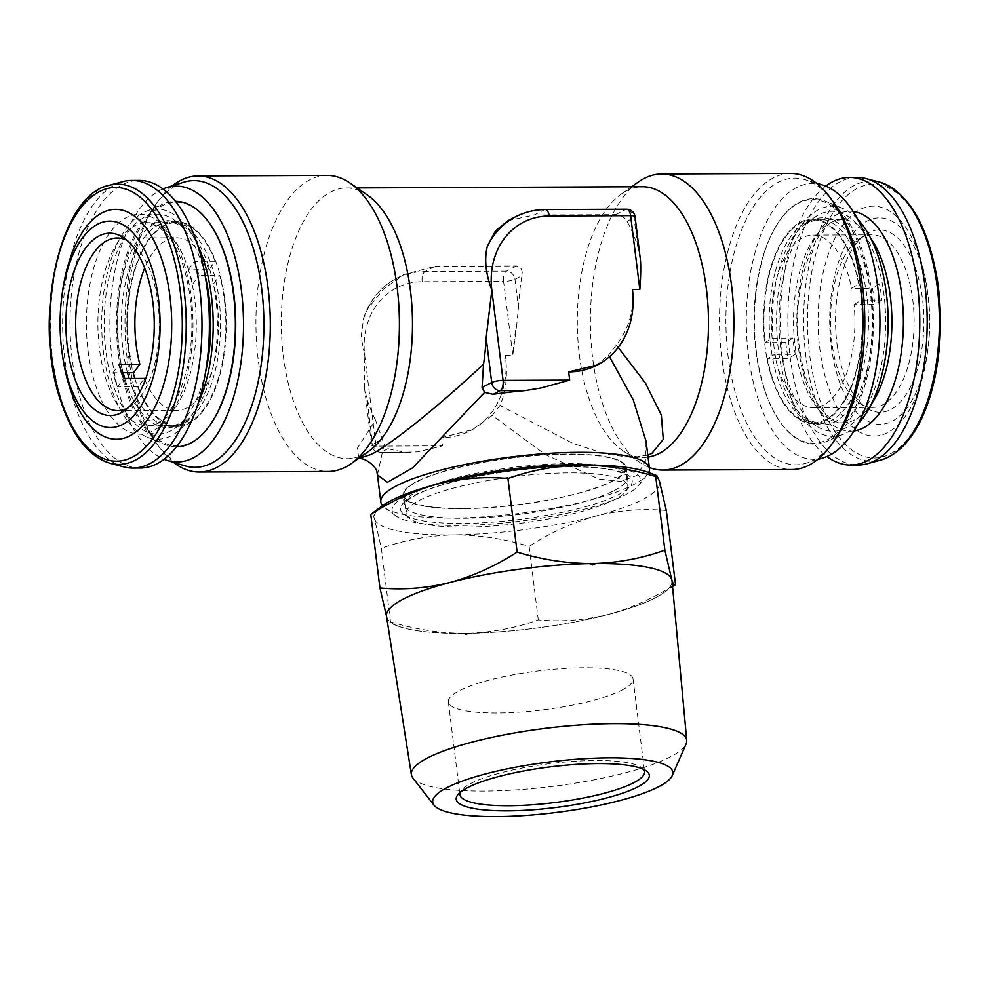<?xml version="1.0" encoding="UTF-8"?>
<svg xmlns="http://www.w3.org/2000/svg" width="990" height="990" viewBox="0 0 990 990"><rect width="100%" height="100%" fill="white"/><g stroke="black" fill="none" stroke-linecap="round" stroke-linejoin="round"><path stroke-width="0.74" stroke-dasharray="4.95 3.71" d="M643.71 769.453A93.06 19.614 172.9 0 0 641.904 767.696A93.06 19.614 172.9 0 0 562.196 762.3A93.06 19.614 172.9 0 0 469.446 784.204A93.06 19.614 172.9 0 0 461.55 790.156A93.06 19.614 172.9 0 0 460.239 792.309M623.502 689.288A93.06 19.614 -7.1 0 1 520.851 712.033A93.06 19.614 -7.1 0 1 448.346 701.885A93.06 19.614 -7.1 0 1 457.9 691.478A93.06 19.614 -7.1 0 1 560.55 668.733A93.06 19.614 -7.1 0 1 633.043 678.88A93.06 19.614 -7.1 0 1 623.502 689.288M412.88 778.004A138.749 29.23 172.9 0 0 487.983 791.035A138.749 29.23 172.9 0 0 686.107 743.96M469.099 633.315L462.813 633.402L466.117 634.701L469.099 633.315A143.859 30.319 172.9 0 0 605.509 615.211L611.337 613.689A143.859 30.319 172.9 0 0 672.037 580.895M465.523 508.452A111.672 23.525 172.9 0 0 625.482 467.565A111.672 23.525 172.9 0 0 563.805 454.274A111.672 23.525 172.9 0 0 403.846 495.161A111.672 23.525 172.9 0 0 465.523 508.452M467.837 527.076A111.672 23.525 172.9 0 0 627.796 486.189A111.672 23.525 172.9 0 0 566.132 472.898A111.672 23.525 172.9 0 0 406.172 513.798A111.672 23.525 172.9 0 0 467.837 527.076M145.159 380.308A86.291 41.815 -90.2 0 0 177.062 410.355A86.291 41.815 -90.2 0 0 213.568 283.845L219.718 275.43A101.525 49.203 -90.2 0 1 177.123 425.589A101.525 49.203 -90.2 0 1 138.229 386.83L144.392 378.415M188.286 269.812L194.448 261.385L215.164 261.298L209.001 269.726L188.286 269.812A86.291 41.815 89.8 0 1 190.736 276.643A86.291 41.815 89.8 0 1 192.84 283.932L213.568 283.845M127.203 240.508A86.291 41.815 89.8 0 1 130.532 242.501A86.291 41.815 89.8 0 1 152.25 276.804A86.291 41.815 89.8 0 1 131.212 406.011A86.291 41.815 89.8 0 1 127.908 408.029M62.704 356.895A114.939 55.7 89.8 0 1 62.432 292.199M123.985 466.933A143.822 69.696 89.8 0 1 74.374 403.437A143.822 69.696 89.8 0 1 122.785 181.653M140.308 468.035A143.822 69.696 89.8 0 1 81.774 403.4A143.822 69.696 89.8 0 1 78.074 256.175A143.822 69.696 89.8 0 1 139.095 180.403M194.448 261.385A101.525 49.203 89.8 0 1 196.862 268.253A101.525 49.203 89.8 0 1 199.002 275.517L219.718 275.43M215.164 261.298A101.525 49.203 -90.2 0 0 176.269 222.552A101.525 49.203 -90.2 0 0 133.675 372.698M138.229 386.83L117.513 386.917A101.525 49.203 89.8 0 1 115.088 380.049A101.525 49.203 89.8 0 1 112.947 372.797L121.584 372.76M785.788 342.54A101.525 49.203 -90.2 0 0 786.84 350.745A101.525 49.203 -90.2 0 0 788.226 358.739L767.498 358.825L774.576 354.395A86.291 41.815 89.8 0 0 813.471 407.67A86.291 41.815 89.8 0 0 854.073 304.574L874.789 304.487A86.291 41.815 -90.2 0 0 873.774 296.27A86.291 41.815 -90.2 0 0 872.363 288.288L851.648 288.375L858.726 283.944A101.525 49.203 89.8 0 0 812.679 219.867A101.525 49.203 89.8 0 0 765.072 342.627L785.788 342.54L792.866 338.11A86.291 41.815 -90.2 0 0 793.893 346.327A86.291 41.815 -90.2 0 0 795.304 354.309L774.576 354.395M854.073 304.574L861.152 300.131L881.867 300.044A101.525 49.203 -90.2 0 0 880.815 291.852A101.525 49.203 -90.2 0 0 879.442 283.858L858.726 283.944M832.367 346.166A86.291 41.815 -90.2 0 0 859.283 402.955A86.291 41.815 -90.2 0 0 872.673 407.422A86.291 41.815 -90.2 0 0 912.248 296.109A86.291 41.815 -90.2 0 0 871.955 234.84A86.291 41.815 -90.2 0 0 858.59 239.431A86.291 41.815 -90.2 0 0 832.367 346.166M837.515 347.552A91.179 44.191 -90.2 0 0 865.941 407.546A91.179 44.191 -90.2 0 0 910.713 386.508A91.179 44.191 -90.2 0 0 921.913 294.661A91.179 44.191 -90.2 0 0 865.211 234.779A91.179 44.191 -90.2 0 0 837.515 347.552M856.907 177.383A143.822 69.696 -90.2 0 0 790.948 362.909A143.822 69.696 -90.2 0 0 858.12 465.015M825.747 186.145A143.822 69.696 -90.2 0 0 783.548 362.946A143.822 69.696 -90.2 0 0 826.885 456.501M927.482 291.159A103.208 50.02 -90.2 0 0 864.889 222.329A103.208 50.02 -90.2 0 0 831.947 351.042A103.208 50.02 -90.2 0 0 880.32 424.314A103.208 50.02 -90.2 0 0 927.828 349.953A103.208 50.02 -90.2 0 0 927.58 291.852A103.208 50.02 -90.2 0 0 927.482 291.159M926.987 287.793A114.939 55.7 -90.2 0 0 857.278 211.13A114.939 55.7 -90.2 0 0 820.599 354.469A114.939 55.7 -90.2 0 0 874.467 436.058A114.939 55.7 -90.2 0 0 927.37 353.257A114.939 55.7 -90.2 0 0 927.098 288.56A114.939 55.7 -90.2 0 0 926.987 287.793M879.528 373.131A109.977 53.299 -90.2 0 0 872.759 250.124A109.977 53.299 -90.2 0 0 814.869 217.169A109.977 53.299 -90.2 0 0 785.169 269.478A109.977 53.299 -90.2 0 0 815.748 425.576A109.977 53.299 -90.2 0 0 879.528 373.131M769.205 273.153A102.366 49.611 89.8 0 1 812.679 219.013A102.366 49.611 89.8 0 1 857.018 369.617A102.366 49.611 89.8 0 1 813.545 423.745A102.366 49.611 89.8 0 1 769.205 273.153M857.563 219.025A115.05 55.762 -90.2 0 0 843.121 208.568A115.05 55.762 -90.2 0 0 783.003 267.09A115.05 55.762 -90.2 0 0 787.941 390.258A115.05 55.762 -90.2 0 0 844.074 433.942A115.05 55.762 -90.2 0 0 858.429 423.361M761.26 263.55A122.735 59.474 -90.2 0 0 781.382 423.695A122.735 59.474 -90.2 0 0 826.402 441.54A122.735 59.474 -90.2 0 0 866.547 379.207A122.735 59.474 -90.2 0 0 825.388 201.119A122.735 59.474 -90.2 0 0 780.528 219.347A122.735 59.474 -90.2 0 0 761.26 263.55M865.371 378.786A121.82 59.041 89.8 0 1 780.838 422.94A121.82 59.041 89.8 0 1 760.852 263.983A121.82 59.041 89.8 0 1 779.971 220.102A121.82 59.041 89.8 0 1 852.464 231.103A121.82 59.041 89.8 0 1 865.371 378.786M205.561 372.153A109.977 53.299 89.8 0 1 174.945 428.274A109.977 53.299 89.8 0 1 105.843 350.856A109.977 53.299 89.8 0 1 121.015 243.404A109.977 53.299 89.8 0 1 174.067 219.879A109.977 53.299 89.8 0 1 205.153 275.727M134.838 378.452A102.366 49.611 -90.2 0 0 177.123 426.43A102.366 49.611 -90.2 0 0 224.742 299.203A102.366 49.611 -90.2 0 0 176.269 221.698A102.366 49.611 -90.2 0 0 128.65 348.925A102.366 49.611 -90.2 0 0 133.204 372.71M198.136 403.375A115.05 55.762 89.8 0 1 146.693 436.887A115.05 55.762 89.8 0 1 103.455 352.094A115.05 55.762 89.8 0 1 145.74 211.501A115.05 55.762 89.8 0 1 197.468 244.579M176.542 446.799A122.735 59.474 89.8 0 1 164.414 444.324A122.735 59.474 89.8 0 1 118.305 353.875A122.735 59.474 89.8 0 1 163.399 203.915A122.735 59.474 89.8 0 1 175.515 201.341M208.977 222.515A121.82 59.041 -90.2 0 0 142.288 224.594A121.82 59.041 -90.2 0 0 119.518 353.653A121.82 59.041 -90.2 0 0 209.831 425.341M833.332 201.972A143.34 69.461 -90.2 0 0 805.068 179.66A143.34 69.461 -90.2 0 0 778.029 182.408A143.34 69.461 -90.2 0 0 727.341 349.68A143.34 69.461 -90.2 0 0 806.256 463.159A143.34 69.461 -90.2 0 0 812.666 460.511A143.34 69.461 -90.2 0 0 834.335 440.624M790.602 173.423A148.055 71.75 -90.2 0 0 773.338 177.853A148.055 71.75 -90.2 0 0 720.089 339.743A148.055 71.75 -90.2 0 0 791.851 469.52M822.455 184.969A137.895 66.825 -90.2 0 0 796.455 187.617A137.895 66.825 -90.2 0 0 747.685 348.529A137.895 66.825 -90.2 0 0 823.606 457.714M183.546 182.284A143.34 69.461 -90.2 0 0 177.136 184.944A143.34 69.461 -90.2 0 0 155.467 204.819A143.34 69.461 -90.2 0 0 156.482 443.483A143.34 69.461 -90.2 0 0 184.746 465.783M162.917 188.942A137.895 66.825 -90.2 0 0 160.034 190.303A137.895 66.825 -90.2 0 0 109.902 327.405A137.895 66.825 -90.2 0 0 164.055 459.298M595.374 465.151A125.21 26.384 -7.1 0 1 638.402 485.595A125.21 26.384 -7.1 0 1 625.89 494.604A125.21 26.384 -7.1 0 1 500.94 523.277A125.21 26.384 -7.1 0 1 395.74 515.815A125.21 26.384 -7.1 0 1 406.853 495.532A125.21 26.384 -7.1 0 1 432.444 485.446M648.673 472.527A135.358 28.524 -7.1 0 1 647.064 474.977A135.358 28.524 -7.1 0 1 633.55 484.716A135.358 28.524 -7.1 0 1 451.613 518.092A135.358 28.524 -7.1 0 1 384.739 507.66A135.358 28.524 -7.1 0 1 382.573 505.68M367.339 195.018A135.358 65.6 -90.2 0 0 346.327 187.989A135.358 65.6 -90.2 0 0 330.549 192.048A135.358 65.6 -90.2 0 0 281.853 340.053A135.358 65.6 -90.2 0 0 347.465 458.704A135.358 65.6 -90.2 0 0 363.256 454.657A135.358 65.6 -90.2 0 0 368.429 451.514M327.046 175.379A148.055 71.75 -90.2 0 0 309.783 179.809A148.055 71.75 -90.2 0 0 256.534 341.699A148.055 71.75 -90.2 0 0 328.296 471.475M648.054 457.108A135.358 65.6 89.8 0 1 643.475 457.454A135.358 65.6 89.8 0 1 622.462 450.438A135.358 65.6 89.8 0 1 577.306 322.381A135.358 65.6 89.8 0 1 621.386 193.941A135.358 65.6 89.8 0 1 626.559 190.798A135.358 65.6 89.8 0 1 642.337 186.739M508.08 220.646L534.278 214.991L544.24 209.843L625.643 209.496A8.464 7.178 -117.4 0 1 634.058 217.676L637.572 245.842A135.358 65.6 -90.2 0 0 627.029 221.315C624.764 217.503 620.978 215.288 615.681 214.657L534.278 214.991M637.572 245.842L640.184 257.808M639.837 289.501L640.406 259.751M609.494 356.685L608.541 355.2L616.25 345.25C628.947 328.767 634.343 310.204 632.437 289.538M616.25 345.25L618.168 347.428M492.24 415.392L472.267 429.697L441.602 437.667A84.596 71.825 62.6 0 0 470.262 430.737A84.596 71.825 62.6 0 0 505.383 355.286C507.796 375.581 505.989 392.288 499.938 405.442L492.24 415.392L545.267 454.546L599.049 479.185L621.052 481.388L636.916 475.398L645.319 461.575L646.099 441.416C646.421 450.24 646.062 454.447 645.022 454.051C646.841 455.066 642.485 456.217 631.942 457.504L605.633 454.051L573.062 443.495L499.938 405.442M595.312 366.028L608.541 355.2M416.246 481.784A112.514 23.71 172.9 0 0 403.004 495.272A112.514 23.71 172.9 0 0 488.862 507.672A112.514 23.71 172.9 0 0 613.082 480.954A112.514 23.71 172.9 0 0 626.324 467.453A112.514 23.71 172.9 0 0 540.466 455.054A112.514 23.71 172.9 0 0 416.246 481.784M209.001 269.726A86.291 41.815 -90.2 0 0 176.331 237.773A86.291 41.815 -90.2 0 0 144.689 268.092M649.341 467.515A148.055 71.75 89.8 0 1 639.775 462.392A148.055 71.75 89.8 0 1 590.386 322.319A148.055 71.75 89.8 0 1 638.6 181.851M172.371 185.798A148.055 71.75 -90.2 0 0 158.313 200.883A148.055 71.75 -90.2 0 0 159.353 447.393A148.055 71.75 -90.2 0 0 173.535 462.367M377.45 474.878L384.108 444.399L375.495 420.094L357.18 448.433L359.024 458.655M516.854 323.693L512.783 355.262C513.798 342.33 515.159 331.798 516.854 323.693L518.463 307.482L514.949 279.316A8.464 7.178 62.6 0 0 506.521 271.136L425.131 271.483L435.093 266.322L403.97 274.527L383.873 288.795L368.181 308.113L363.627 318.124L361.09 337.058L364.778 355.88L364.419 387.573L367.043 399.552L372.587 444.126A8.464 7.178 62.6 0 0 381.014 452.306L406.407 452.195A135.358 28.524 -7.1 0 1 388.043 448.668L384.108 444.399M406.407 452.195L417.594 451.886L442.617 445.871L417.594 451.886M647.807 455.165L631.942 457.504L643.475 457.454M435.093 266.322L516.495 265.976C521.049 266.978 522.881 270.208 521.978 275.666A135.358 65.6 -90.2 0 0 518.463 307.482M367.043 399.552A135.358 65.6 -90.2 0 0 375.495 420.094M879.442 283.858L872.363 288.288M881.867 300.044L874.789 304.487M795.304 354.309L788.226 358.739M765.072 342.627L772.151 338.196L792.866 338.11M772.151 338.196A86.291 41.815 89.8 0 1 812.753 235.088A86.291 41.815 89.8 0 1 851.648 288.375M861.152 300.131A101.525 49.203 89.8 0 1 813.545 422.903A101.525 49.203 89.8 0 1 767.498 358.825M112.947 372.797L119.109 364.37M117.513 386.917L123.663 378.502M192.84 283.932L199.002 275.517M387.003 618.094L386.558 616.659L387.003 618.094A143.859 30.319 172.9 0 0 462.813 633.402M386.546 616.597L386.781 617.376A143.822 30.306 172.9 0 0 398.252 626.187A143.822 30.306 172.9 0 0 465.956 633.365C491.238 632.659 515.357 628.18 538.288 619.926C561.677 622.054 585.053 620.223 608.429 614.456A143.822 30.306 172.9 0 0 663.04 593.208A143.822 30.306 172.9 0 0 671.727 579.558A143.822 30.306 172.9 0 0 592.54 563.57A143.822 30.306 172.9 0 0 450.066 582.479A143.822 30.306 172.9 0 0 386.781 617.376L389.441 622.883L390.518 621.869C415.75 629.553 440.897 633.377 465.956 633.365A143.822 30.306 172.9 0 0 608.429 614.456L605.509 615.211M611.337 613.689L608.429 614.456C631.769 608.009 654.118 597.873 675.465 584.063M390.518 621.869L381.36 548.312L374.517 518.896C372.747 513.451 371.498 511.954 370.767 514.392M538.288 619.926L529.13 546.369C504.219 538.746 479.073 534.922 453.692 534.885C428.707 535.528 404.601 539.995 381.36 548.312M666.307 510.506C642.918 508.377 619.53 510.196 596.166 515.976C572.814 522.423 550.477 532.558 529.13 546.369M383.192 505.246A143.822 30.306 172.9 0 0 374.517 518.896A143.822 30.306 172.9 0 0 453.692 534.885A143.822 30.306 172.9 0 0 596.166 515.976A143.822 30.306 172.9 0 0 659.451 481.078A143.822 30.306 172.9 0 0 647.98 472.267M110.212 463.32A140.135 67.914 89.8 0 1 61.875 401.457A140.135 67.914 89.8 0 1 109.036 185.378M95.399 384.776A109.977 53.299 -90.2 0 0 169.34 416.035A109.977 53.299 -90.2 0 0 183.992 263.674A109.977 53.299 -90.2 0 0 110.051 232.415A109.977 53.299 -90.2 0 0 95.399 384.776M187.989 268.29A101.525 49.203 89.8 0 1 190.6 372.228A101.525 49.203 89.8 0 1 147.522 425.712A101.525 49.203 89.8 0 1 106.202 380.086A101.525 49.203 89.8 0 1 103.603 276.161A101.525 49.203 89.8 0 1 146.668 222.676A101.525 49.203 89.8 0 1 187.989 268.29M870.408 237.736A101.525 49.203 -90.2 0 0 842.28 219.743A101.525 49.203 -90.2 0 0 795.725 350.707A101.525 49.203 -90.2 0 0 843.146 422.779A101.525 49.203 -90.2 0 0 871.113 404.551M854.036 430.959A109.977 53.299 89.8 0 1 799.215 353.133A109.977 53.299 89.8 0 1 853.108 211.464M879.603 182.123A140.135 67.914 -90.2 0 0 806.64 361.783A140.135 67.914 -90.2 0 0 880.766 460.078M810.463 360.818A136.83 66.305 89.8 0 1 854.135 190.179A136.83 66.305 89.8 0 1 937.122 281.432A136.83 66.305 89.8 0 1 893.45 452.071A136.83 66.305 89.8 0 1 810.463 360.818M866.931 370.111A103.505 50.156 -90.2 0 0 860.558 254.356A103.505 50.156 -90.2 0 0 806.083 223.356A103.505 50.156 -90.2 0 0 778.14 272.572A103.505 50.156 -90.2 0 0 806.899 419.475A103.505 50.156 -90.2 0 0 866.931 370.111M774.923 273.129A102.366 49.611 -90.2 0 0 819.262 423.72A102.366 49.611 -90.2 0 0 862.748 369.592A102.366 49.611 -90.2 0 0 818.408 219A102.366 49.611 -90.2 0 0 774.923 273.129M123.156 372.747A103.505 50.156 89.8 0 1 118.701 349.247A103.505 50.156 89.8 0 1 132.982 248.119A103.505 50.156 89.8 0 1 182.903 225.98A103.505 50.156 89.8 0 1 215.845 298.968A103.505 50.156 89.8 0 1 183.732 422.099A103.505 50.156 89.8 0 1 124.777 378.489M127.487 372.735A102.366 49.611 89.8 0 1 122.933 348.95A102.366 49.611 89.8 0 1 170.54 221.723A102.366 49.611 89.8 0 1 219.013 299.228A102.366 49.611 89.8 0 1 171.406 426.455A102.366 49.611 89.8 0 1 129.121 378.477M614.283 490.545A112.514 23.71 172.9 0 0 627.511 477.056A112.514 23.71 172.9 0 0 541.666 464.657A112.514 23.71 172.9 0 0 417.433 491.374A112.514 23.71 172.9 0 0 404.205 504.863A112.514 23.71 172.9 0 0 490.062 517.263A112.514 23.71 172.9 0 0 614.283 490.545M414.253 495.495A116.746 24.601 -7.1 0 1 571.168 466.711A116.746 24.601 -7.1 0 1 618.49 494.629A116.746 24.601 -7.1 0 1 461.575 523.425A116.746 24.601 -7.1 0 1 414.253 495.495M505.383 355.286L512.783 355.262L503.576 281.395L422.173 281.742A76.143 64.647 -117.4 0 0 364.778 355.88L376.014 446.156L442.617 445.871L441.602 437.667M516.495 265.976L506.521 271.136A8.464 4.096 89.8 0 0 503.576 281.395A8.464 1.782 172.9 0 0 514.949 279.316L521.978 275.666M422.173 281.742A8.464 4.096 89.8 0 1 425.131 271.483A84.596 71.825 62.6 0 0 396.47 278.413A84.596 71.825 62.6 0 0 368.181 308.113M364.419 387.573L371.596 445.141A8.464 8.464 0 0 0 380.024 452.554A8.464 4.096 -90.2 0 1 376.014 446.156A8.464 1.782 -7.1 0 1 371.596 445.141A8.464 1.782 -7.1 0 1 372.587 444.126L382.214 439.152M410.59 452.43L380.024 452.554A8.464 4.096 -90.2 0 0 381.014 452.306L388.043 448.668M627.029 221.315L634.058 217.676A8.464 1.782 172.9 0 0 635.06 216.662M515.58 216.773A84.596 71.825 -117.4 0 1 544.24 209.843A8.464 4.096 89.8 0 1 545.23 209.583M615.681 214.657L625.643 209.496A8.464 4.096 89.8 0 1 626.633 209.237M448.346 701.885L459.904 794.624M461.55 790.156L457.937 794.574M625.482 467.565L627.796 486.189M176.269 222.552L146.668 222.676L158.722 226.76L166.308 233.615C173.003 241.238 178.683 252.103 183.348 266.236C192.741 297.124 194.399 329.707 188.298 363.998C177.792 405.195 164.204 425.762 147.522 425.712L177.123 425.589M117.859 410.603L177.062 410.355M131.212 406.011L124.592 410.677M813.545 422.903L843.146 422.779C828.766 425.094 806.009 396.223 800.18 351.908C787.904 286.815 819.299 213.753 842.28 219.743L812.679 219.867M872.673 407.422L813.471 407.67M859.283 402.955L865.941 407.546M812.679 219.013L818.408 219L806.083 223.356L814.869 217.169M813.545 423.745L819.262 423.72L806.899 419.475L815.748 425.576M844.074 433.942L826.402 441.54M780.838 422.94L781.382 423.695M177.123 426.43L171.406 426.455L183.732 422.099L174.945 428.274M176.269 221.698L170.54 221.723L182.903 225.98L174.067 219.879M145.74 211.501L163.399 203.915M626.324 467.453L627.511 477.056C626.299 477.007 631.41 475.571 614.06 470.46C598.084 466.859 575.079 465.956 545.032 467.75C495.483 470.671 438.421 482.91 415.676 495.149C400.381 504.368 405.306 504.331 404.229 504.467L403.004 495.272M817.443 459.645L806.256 463.159M638.402 485.595L647.064 474.977M346.327 187.989L357.105 187.939M347.465 458.704L358.244 458.667M622.462 450.438L639.775 462.392M621.386 193.941L631.558 186.788M363.627 318.124C369.691 300.119 380.643 286.877 396.47 278.413L403.97 274.527M470.262 430.737L472.267 429.697M395.74 515.815L384.739 507.66M156.482 443.483L159.353 447.393M155.467 204.819L158.313 200.883M816.28 183.088L805.068 179.66M146.693 436.887L164.414 444.324M779.971 220.102L780.528 219.347M843.121 208.568L825.388 201.119M927.58 291.852L927.098 288.56M927.828 349.953L927.37 353.257M858.59 239.431L865.211 234.779M871.955 234.84L812.753 235.088M130.532 242.501L123.861 237.897M117.129 238.021L176.331 237.773M398.252 626.187L389.441 622.883M663.04 593.208L672.557 586.612M403.846 495.161L406.172 513.798M641.904 767.696L646.495 771.099M633.043 678.88L644.601 771.618"/><path stroke-width="1.49" d="M460.239 792.309A93.06 19.614 172.9 0 0 459.904 794.624A93.06 19.614 172.9 0 0 532.397 804.771A93.06 19.614 172.9 0 0 635.048 782.026A93.06 19.614 172.9 0 0 644.601 771.618A93.06 19.614 172.9 0 0 643.71 769.453M639.33 786.085A97.292 20.505 -7.1 0 1 521.903 810.463A97.292 20.505 -7.1 0 1 457.937 794.574A97.292 20.505 -7.1 0 1 466.191 788.362A97.292 20.505 -7.1 0 1 563.162 765.456A97.292 20.505 -7.1 0 1 646.495 771.099A97.292 20.505 -7.1 0 1 639.33 786.085M499.517 816.577A120.978 25.493 172.9 0 0 672.272 775.529A120.978 25.493 172.9 0 0 606.004 757.87A120.978 25.493 172.9 0 0 481.882 774.923A120.978 25.493 172.9 0 0 434.041 805.204A120.978 25.493 172.9 0 0 499.517 816.577M672.272 775.529L686.107 743.96A138.749 29.23 172.9 0 0 686.738 740.421A138.749 29.23 172.9 0 0 610.1 723.715A138.749 29.23 172.9 0 0 411.394 774.712A138.749 29.23 172.9 0 0 412.88 778.004L434.041 805.204M686.738 740.421L672.037 580.895A143.859 30.319 172.9 0 0 671.95 580.276L671.492 578.841A143.859 30.319 172.9 0 0 595.683 563.533L592.713 564.919L589.409 563.619A143.859 30.319 172.9 0 0 452.987 581.724L447.158 583.246A143.859 30.319 172.9 0 0 386.521 616.448L411.394 774.712M145.159 380.308A86.291 41.815 -90.2 0 1 144.392 378.415L123.663 378.502A86.291 41.815 89.8 0 1 121.225 371.658A86.291 41.815 89.8 0 1 119.109 364.37L139.825 364.283L133.675 372.698L121.584 372.76M127.908 408.029A86.291 41.815 89.8 0 1 117.859 410.603A86.291 41.815 89.8 0 1 82.739 371.832A86.291 41.815 89.8 0 1 80.524 283.487A86.291 41.815 89.8 0 1 117.129 238.021A86.291 41.815 89.8 0 1 127.203 240.508M146.817 274.143A91.179 44.191 89.8 0 1 124.592 410.677A91.179 44.191 89.8 0 1 73.371 374.542A91.179 44.191 89.8 0 1 74.894 268.76A91.179 44.191 89.8 0 1 123.861 237.897A91.179 44.191 89.8 0 1 146.817 274.143M68.52 381.175A103.208 50.02 89.8 0 1 62.222 353.603A103.208 50.02 89.8 0 1 61.974 295.503A103.208 50.02 89.8 0 1 102.292 222.292A103.208 50.02 89.8 0 1 151.668 267.523A103.208 50.02 89.8 0 1 137.907 410.504A103.208 50.02 89.8 0 1 68.52 381.175M61.974 295.503L62.432 292.199A114.939 55.7 89.8 0 1 107.328 210.672A114.939 55.7 89.8 0 1 162.31 261.038A114.939 55.7 89.8 0 1 146.99 420.267A114.939 55.7 89.8 0 1 69.721 387.597A114.939 55.7 89.8 0 1 62.704 356.895L62.222 353.603M109.036 185.378L122.785 181.653A143.822 69.696 89.8 0 1 131.695 180.428A143.822 69.696 89.8 0 1 190.228 245.075A143.822 69.696 89.8 0 1 193.916 392.3A143.822 69.696 89.8 0 1 132.907 468.072A143.822 69.696 89.8 0 1 123.985 466.933L110.212 463.32A140.135 67.914 89.8 0 0 176.195 398.388A140.135 67.914 89.8 0 0 174.747 247.166A140.135 67.914 89.8 0 0 109.036 185.378C59.388 194.783 32.447 320.141 60.638 400.69C72.369 435.922 88.89 456.798 110.212 463.32M131.695 180.428L139.095 180.403A143.822 69.696 89.8 0 1 197.616 245.037A143.822 69.696 89.8 0 1 201.317 392.263A143.822 69.696 89.8 0 1 140.308 468.035L132.907 468.072M826.885 456.501A143.822 69.696 -90.2 0 0 850.719 465.053L858.12 465.015A143.822 69.696 -90.2 0 0 867.03 463.803A143.822 69.696 -90.2 0 0 924.078 279.477A143.822 69.696 -90.2 0 0 865.829 178.522A143.822 69.696 -90.2 0 0 856.907 177.383L849.507 177.408A143.822 69.696 -90.2 0 0 825.747 186.145M850.719 465.053A143.822 69.696 -90.2 0 0 916.678 279.514A143.822 69.696 -90.2 0 0 849.507 177.408M858.429 423.361A115.05 55.762 -90.2 0 0 881.706 375.519A115.05 55.762 -90.2 0 0 857.563 219.025M205.153 275.727A109.977 53.299 89.8 0 1 209.076 297.433A109.977 53.299 89.8 0 1 205.561 372.153M133.204 372.71A102.366 49.611 -90.2 0 0 134.838 378.452M197.468 244.579A115.05 55.762 89.8 0 1 211.452 296.208A115.05 55.762 89.8 0 1 198.136 403.375M175.515 201.341A122.735 59.474 89.8 0 1 208.42 221.76A122.735 59.474 89.8 0 1 233.504 294.265A122.735 59.474 89.8 0 1 209.286 426.108A122.735 59.474 89.8 0 1 176.542 446.799M209.286 426.108L209.831 425.341A121.82 59.041 -90.2 0 0 233.875 294.476A121.82 59.041 -90.2 0 0 208.977 222.515L208.42 221.76M662.755 470.064L791.851 469.52A148.055 71.75 -90.2 0 0 809.115 465.09A148.055 71.75 -90.2 0 0 831.501 444.56A148.055 71.75 -90.2 0 0 830.462 198.062A148.055 71.75 -90.2 0 0 790.602 173.423L661.506 173.968A148.055 71.75 89.8 0 1 733.268 303.757A148.055 71.75 89.8 0 1 680.019 465.634A148.055 71.75 89.8 0 1 662.755 470.064A148.055 71.75 89.8 0 1 649.341 467.515M817.443 459.645L823.606 457.714A137.895 66.825 -90.2 0 0 829.769 455.153A137.895 66.825 -90.2 0 0 879.838 314.61A137.895 66.825 -90.2 0 0 822.455 184.969L816.28 183.088M164.055 459.298A137.895 66.825 -90.2 0 0 167.347 460.474L184.746 465.783A143.34 69.461 -90.2 0 0 211.773 463.035A143.34 69.461 -90.2 0 0 262.474 295.775A143.34 69.461 -90.2 0 0 183.546 182.284L166.196 187.741A137.895 66.825 -90.2 0 0 162.917 188.942M173.535 462.367A148.055 71.75 -90.2 0 0 199.2 472.02A148.055 71.75 -90.2 0 0 216.463 467.589A148.055 71.75 -90.2 0 0 269.713 305.712A148.055 71.75 -90.2 0 0 197.951 175.923A148.055 71.75 -90.2 0 0 180.687 180.353A148.055 71.75 -90.2 0 0 172.371 185.798M167.347 460.474A137.895 66.825 -90.2 0 0 193.359 457.838A137.895 66.825 -90.2 0 0 242.129 296.913A137.895 66.825 -90.2 0 0 166.196 187.741M432.444 485.446A125.21 26.384 -7.1 0 1 595.374 465.151M382.573 505.68A135.358 28.524 -7.1 0 1 380.816 501.942A135.358 28.524 -7.1 0 1 396.743 485.719A135.358 28.524 -7.1 0 1 578.667 452.343A135.358 28.524 -7.1 0 1 649.465 468.48A135.358 28.524 -7.1 0 1 648.673 472.527M199.2 472.02L328.296 471.475A148.055 71.75 -90.2 0 0 345.56 467.045A148.055 71.75 -90.2 0 0 351.215 463.605L368.429 451.514A135.358 65.6 -90.2 0 0 412.496 323.074A135.358 65.6 -90.2 0 0 367.339 195.018L350.027 183.063A148.055 71.75 -90.2 0 0 327.046 175.379L197.951 175.923M351.215 463.605A148.055 71.75 -90.2 0 0 399.416 323.124A148.055 71.75 -90.2 0 0 350.027 183.063M357.105 187.939L642.337 186.739A135.358 65.6 89.8 0 1 707.949 305.403A135.358 65.6 89.8 0 1 659.266 453.408A135.358 65.6 89.8 0 1 648.054 457.108M631.558 186.788L638.6 181.851A148.055 71.75 89.8 0 1 644.243 178.398A148.055 71.75 89.8 0 1 661.506 173.968M358.244 458.667L370.656 454.62C390.357 445.03 437.914 406.927 483.528 364.196A135.358 65.6 -90.2 0 0 486.152 337.912L491.832 290.132C485.669 273.636 484.16 259.083 487.303 246.473L495.384 231.066L508.08 220.646L515.58 216.773A84.596 71.825 -117.4 0 0 487.303 246.473M549.227 215.993A8.464 4.096 89.8 0 0 545.23 209.583L626.633 209.237A8.464 4.096 89.8 0 1 630.63 215.647A8.464 1.782 172.9 0 1 635.06 216.662L640.406 259.751C640.963 266.694 640.765 276.618 639.837 289.501L630.63 215.647L549.227 215.993A76.143 64.647 62.6 0 0 491.832 290.132L503.068 380.407L569.671 380.123L541.146 387.956L569.671 380.123L568.656 371.918L597.317 364.988A84.596 71.825 62.6 0 0 632.437 289.538L639.837 289.501M618.168 347.428L645.418 383.043L661.345 415.095L663.275 439.362L651.865 453.445L647.807 455.165M649.465 468.48L646.099 441.416L633.278 399.911L609.494 356.685M144.689 268.092A86.291 41.815 -90.2 0 0 139.825 364.283M541.146 387.956L525.529 390.555L500.123 390.666A8.464 7.178 -117.4 0 1 491.708 382.486L486.152 337.912M483.528 364.196L482.068 387.474L484.63 392.374L493.094 394.305A135.358 28.524 -7.1 0 1 525.529 390.555M484.63 392.374L412.57 467.899L387.436 482.328L377.45 474.878L380.816 501.942M568.656 371.918A84.596 71.825 62.6 0 0 597.317 364.988M831.501 444.56L834.335 440.624A143.34 69.461 -90.2 0 0 833.332 201.972L830.462 198.062M447.158 583.246L452.987 581.724M589.409 563.619L595.683 563.533M671.492 578.841L671.95 580.276M672.557 586.612L675.465 584.063C674.735 586.501 673.485 585.003 671.727 579.558L664.872 550.143C641.941 558.397 617.834 562.877 592.54 563.57C567.48 563.595 542.334 559.771 517.114 552.086C495.705 565.921 473.368 576.056 450.066 582.479C426.641 588.258 403.264 590.09 379.937 587.961L386.781 617.376M675.465 584.063L666.307 510.506L659.451 481.078L656.791 475.571L655.714 476.586L664.872 550.143M517.114 552.086L507.944 478.529C531.185 470.213 555.291 465.733 580.276 465.09C605.657 465.127 630.803 468.963 655.714 476.586M379.937 587.961L370.767 514.392C392.176 500.556 414.513 490.434 437.803 483.999C461.229 478.22 484.617 476.4 507.944 478.529M656.791 475.571L647.98 472.267A143.822 30.306 172.9 0 0 580.276 465.09A143.822 30.306 172.9 0 0 437.803 483.999A143.822 30.306 172.9 0 0 383.192 505.246L370.767 514.392M171.121 248.985A136.83 66.305 -90.2 0 0 79.138 210.103A136.83 66.305 -90.2 0 0 60.897 399.663A136.83 66.305 -90.2 0 0 152.893 438.545A136.83 66.305 -90.2 0 0 171.121 248.985M871.113 404.551A101.525 49.203 -90.2 0 0 889.701 291.815A101.525 49.203 -90.2 0 0 870.408 237.736M853.108 211.464A109.977 53.299 89.8 0 1 901.011 289.328A109.977 53.299 89.8 0 1 854.036 430.959M879.603 182.123C908.783 192.456 928.088 225.398 937.505 280.95C948.754 357.687 927.185 446.156 880.766 460.078A140.135 67.914 -90.2 0 0 936.354 280.492A140.135 67.914 -90.2 0 0 879.603 182.123L865.829 178.522M124.777 378.489A103.505 50.156 89.8 0 1 123.156 372.747M129.121 378.477A102.366 49.611 89.8 0 1 127.487 372.735M493.094 394.305L500.123 390.666A8.464 4.096 -90.2 0 0 503.068 380.407A8.464 1.782 -7.1 0 0 491.708 382.486L482.068 387.474M545.23 209.583C534.649 209.657 524.774 212.046 515.58 216.773M635.06 216.662A8.464 8.464 0 0 0 626.633 209.237M359.011 458.655C366.09 457.615 377.363 467.787 377.054 472.861L377.45 474.878M880.766 460.078L867.03 463.803"/></g></svg>
